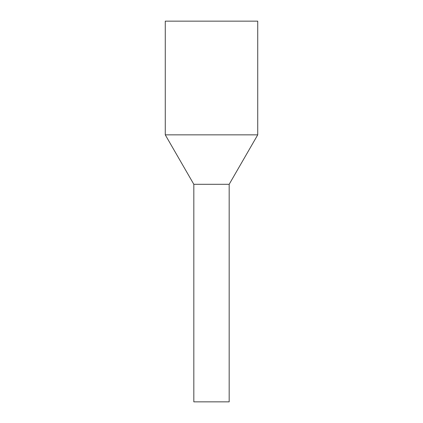 <?xml version="1.0" encoding="UTF-8"?>
<svg xmlns="http://www.w3.org/2000/svg" width="423" height="423" viewBox="0 0 423 423"><rect width="100%" height="100%" fill="white"/><g stroke="black" fill="none" stroke-linecap="round" stroke-linejoin="round"><path stroke-width="0.63" d="M229.176 401.85L193.824 401.85L193.824 184.306L203.024 184.306L193.824 184.306L165.271 134.852L257.729 134.852L229.176 184.306L203.024 184.306L229.176 184.306L229.176 401.85M257.729 134.852L257.729 21.15L165.271 21.15L165.271 134.852"/></g></svg>
